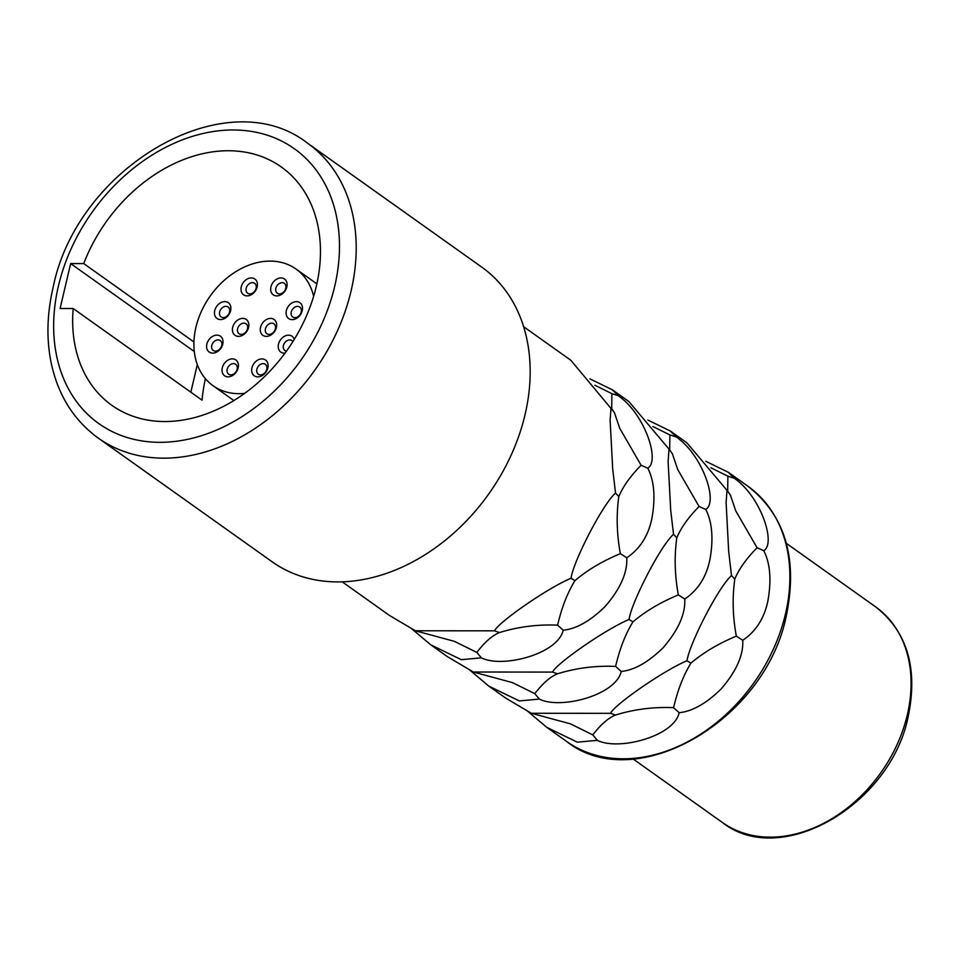 <?xml version="1.0" encoding="UTF-8"?>
<svg xmlns="http://www.w3.org/2000/svg" width="960" height="960" viewBox="0 0 960 960"><rect width="100%" height="100%" fill="white"/><g stroke="black" fill="none" stroke-linecap="round" stroke-linejoin="round"><path stroke-width="1.44" d="M98.208 438.06L272.172 561.804A180.804 137.148 -54.6 0 0 525.06 414.588A180.804 137.148 125.4 0 0 481.776 267.132L307.8 143.388C226.644 79.416 76.716 167.052 53.04 287.844C46.932 314.148 46.32 339.264 51.228 363.18C58.176 395.328 73.836 420.288 98.208 438.06A180.804 137.148 -54.6 0 0 351.096 290.844A180.804 137.148 -54.6 0 0 307.8 143.388M523.632 326.7L570.876 360.3L614.376 412.476L619.764 428.376L641.1 465.252L647.784 468.192C660.48 460.872 644.424 413.532 618.204 395.688L612.276 389.748L628.872 401.544L669.012 449.1L672.36 453.732L677.76 469.62L699.096 506.496L705.768 509.448C718.464 502.116 702.42 454.788 676.188 436.944L670.272 430.992L686.856 442.8L727.008 490.344L730.356 494.976L735.744 510.876L757.08 547.752L763.764 550.692C770.28 563.472 771.624 580.368 767.796 601.368C764.16 618.504 755.808 631.476 742.752 640.272C743.544 655.164 736.296 671.436 721.032 689.064C706.236 703.536 692.292 711.408 679.176 712.704C674.052 736.44 618.396 751.044 597.324 740.328L577.308 742.176L546.792 727.356L566.52 741.384A156.528 118.74 -54.6 0 0 785.472 613.932A156.528 118.74 -54.6 0 0 747.984 486.276L728.256 472.248L705.876 461.328M527.76 711.336L546.792 727.356M727.008 490.344L726.096 502.596L728.676 551.448L731.508 575.556C718.092 587.448 689.064 644.604 687.036 660.732C662.772 670.908 613.572 705.444 610.584 713.328L531.348 713.268L505.392 697.908L488.808 686.112L519.324 700.932L539.328 699.072C560.412 709.8 616.056 695.184 621.192 671.46C634.296 670.164 648.252 662.28 663.036 647.82C678.312 630.192 685.548 613.92 684.756 599.028C697.824 590.232 706.164 577.26 709.812 560.124C713.64 539.124 712.284 522.228 705.768 509.448M469.764 670.092L488.808 686.112M669.012 449.1L668.112 461.34L670.692 510.192L673.524 534.312C660.108 546.192 631.08 603.36 629.052 619.476C604.776 629.652 555.576 664.2 552.6 672.084L473.352 672.012L447.408 656.664L430.812 644.856L461.328 659.688L481.344 657.828C502.416 668.544 558.072 653.94 563.196 630.204C576.312 628.908 590.256 621.036 605.052 606.576C620.316 588.936 627.564 572.676 626.772 557.772C639.828 548.976 648.18 536.016 651.816 518.868C655.644 497.868 654.3 480.984 647.784 468.192M411.78 628.848L430.812 644.856M611.028 407.844L610.116 420.096L612.696 468.948L615.528 493.056C602.112 504.948 573.096 562.104 571.056 578.232C546.792 588.408 497.592 622.944 494.604 630.828L415.368 630.768L389.412 615.408L342.168 581.808M531.348 713.268L570.444 723.852L592.812 734.916L597.324 740.328M610.584 713.328L615.444 715.056C608.22 718.02 600.684 724.632 592.812 734.916M687.036 660.732L690.912 663.144C683.412 675.384 677.64 690.228 673.596 707.652C653.556 706.788 634.176 709.26 615.444 715.056M731.508 575.556L734.796 579.084C732.192 597.576 732.708 616.608 736.344 636.156C718.704 643.44 703.56 652.428 690.912 663.144M757.08 547.752C746.28 558.744 738.852 569.184 734.796 579.084M763.764 550.692C776.46 543.372 760.404 496.032 734.184 478.188L728.256 472.248M670.272 430.992L647.892 420.084M612.276 389.748L589.896 378.84M736.344 636.156L742.752 640.272M710.892 467.76L727.884 476.184L727.68 491.088L729.936 494.544M727.884 476.184L734.184 478.188M673.596 707.652L679.176 712.704M699.096 506.496C688.296 517.488 680.868 527.94 676.812 537.828C674.208 556.332 674.724 575.364 678.36 594.912L684.756 599.028M629.052 619.476L632.916 621.9C625.416 634.14 619.644 648.972 615.612 666.408C595.572 665.544 576.18 668.016 557.46 673.812C550.236 676.776 542.688 683.388 534.816 693.66L512.448 682.608L473.352 672.012M673.524 534.312L676.812 537.828M678.36 594.912C660.72 602.184 645.576 611.184 632.916 621.9M552.6 672.084L557.46 673.812M534.816 693.66L539.328 699.072M615.612 666.408L621.192 671.46M652.908 426.516L669.9 434.94L669.684 449.844L671.952 453.3M669.9 434.94L676.188 436.944M641.1 465.252C630.312 476.244 622.884 486.684 618.816 496.584C616.224 515.088 616.74 534.108 620.364 553.668L626.772 557.772M571.056 578.232L574.932 580.644C567.432 592.896 561.66 607.728 557.616 625.152C537.576 624.3 518.196 626.772 499.464 632.568C492.252 635.52 484.704 642.144 476.832 652.416L454.464 641.364L415.368 630.768M615.528 493.056L618.816 496.584M620.364 553.668C602.724 560.94 587.58 569.928 574.932 580.644M494.604 630.828L499.464 632.568M476.832 652.416L481.344 657.828M557.616 625.152L563.196 630.204M594.924 385.272L611.904 393.684L611.7 408.588L613.956 412.044M611.904 393.684L618.204 395.688M70.644 263.568L83.736 263.58A146.22 110.916 125.4 0 1 281.316 166.992A146.22 110.916 125.4 0 1 316.332 286.236A146.22 110.916 -54.6 0 1 111.816 405.288A146.22 110.916 -54.6 0 1 73.188 308.52L60.096 308.508L70.644 263.568L194.28 351.516M83.736 263.58L193.932 341.964M73.188 308.52L202.056 400.176A146.22 110.916 125.4 0 1 205.428 378.72M197.304 364.596L190.836 392.196M313.632 296.316A71.592 54.312 -54.6 0 0 296.052 269.052A71.592 54.312 -54.6 0 0 270.096 261.096A71.592 54.312 -54.6 0 0 201.492 311.136A71.592 54.312 -54.6 0 0 213.06 385.728A71.592 54.312 -54.6 0 0 239.004 393.684A71.592 54.312 -54.6 0 0 244.584 393.384M292.188 319.632A9.708 7.368 125.4 0 1 286.344 310.644A9.708 7.368 125.4 0 1 296.4 301.656A9.708 7.368 125.4 0 1 302.244 310.656A9.708 7.368 125.4 0 1 292.188 319.632M284.976 353.148A9.708 7.368 125.4 0 1 284.328 353.172A9.708 7.368 125.4 0 1 278.484 344.184A9.708 7.368 125.4 0 1 288.54 335.196A9.708 7.368 125.4 0 1 294.264 339.348M257.784 376.872A9.708 7.368 125.4 0 1 251.94 367.872A9.708 7.368 125.4 0 1 261.996 358.896A9.708 7.368 125.4 0 1 267.84 367.896A9.708 7.368 125.4 0 1 257.784 376.872M266.364 336.384A9.708 7.368 125.4 0 1 260.52 327.396A9.708 7.368 125.4 0 1 270.576 318.408A9.708 7.368 125.4 0 1 276.42 327.408A9.708 7.368 125.4 0 1 266.364 336.384M276.768 295.908A9.708 7.368 125.4 0 1 270.936 286.908A9.708 7.368 125.4 0 1 280.992 277.932A9.708 7.368 125.4 0 1 286.836 286.92A9.708 7.368 125.4 0 1 276.768 295.908M247.104 295.884A9.708 7.368 125.4 0 1 241.26 286.884A9.708 7.368 125.4 0 1 251.328 277.908A9.708 7.368 125.4 0 1 257.172 286.896A9.708 7.368 125.4 0 1 247.104 295.884M220.572 319.584A9.708 7.368 125.4 0 1 214.728 310.584A9.708 7.368 125.4 0 1 224.784 301.608A9.708 7.368 125.4 0 1 230.628 310.596A9.708 7.368 125.4 0 1 220.572 319.584M238.536 336.372A9.708 7.368 125.4 0 1 232.692 327.372A9.708 7.368 125.4 0 1 242.748 318.384A9.708 7.368 125.4 0 1 248.592 327.384A9.708 7.368 125.4 0 1 238.536 336.372M228.12 376.848A9.708 7.368 125.4 0 1 222.276 367.86A9.708 7.368 125.4 0 1 232.332 358.872A9.708 7.368 125.4 0 1 238.176 367.872A9.708 7.368 125.4 0 1 228.12 376.848M212.7 353.112A9.708 7.368 125.4 0 1 206.856 344.124A9.708 7.368 125.4 0 1 216.912 335.136A9.708 7.368 125.4 0 1 222.756 344.136A9.708 7.368 125.4 0 1 212.7 353.112M294.912 317.64A6.072 4.608 125.4 0 1 292.716 316.968A6.072 4.608 125.4 0 1 291.732 310.644A6.072 4.608 125.4 0 1 297.552 306.408A6.072 4.608 125.4 0 1 299.748 307.08A6.072 4.608 125.4 0 1 300.732 313.404A6.072 4.608 125.4 0 1 294.912 317.64M230.844 374.856A6.072 4.608 125.4 0 1 228.636 374.184A6.072 4.608 125.4 0 1 227.664 367.86A6.072 4.608 125.4 0 1 233.472 363.612A6.072 4.608 125.4 0 1 235.68 364.296A6.072 4.608 125.4 0 1 236.652 370.608A6.072 4.608 125.4 0 1 230.844 374.856M215.424 351.12A6.072 4.608 125.4 0 1 213.228 350.448A6.072 4.608 125.4 0 1 212.244 344.124A6.072 4.608 125.4 0 1 218.064 339.888A6.072 4.608 125.4 0 1 220.26 340.56A6.072 4.608 125.4 0 1 221.244 346.884A6.072 4.608 125.4 0 1 215.424 351.12M260.508 374.88A6.072 4.608 125.4 0 1 258.312 374.208A6.072 4.608 125.4 0 1 257.328 367.884A6.072 4.608 125.4 0 1 263.148 363.636A6.072 4.608 125.4 0 1 265.344 364.32A6.072 4.608 125.4 0 1 266.316 370.632A6.072 4.608 125.4 0 1 260.508 374.88M286.44 351.132A6.072 4.608 125.4 0 1 284.844 350.508A6.072 4.608 125.4 0 1 283.872 344.184A6.072 4.608 125.4 0 1 289.68 339.948A6.072 4.608 125.4 0 1 291.876 340.62A6.072 4.608 125.4 0 1 292.836 341.64M279.492 293.916A6.072 4.608 125.4 0 1 277.296 293.232A6.072 4.608 125.4 0 1 276.324 286.92A6.072 4.608 125.4 0 1 282.132 282.672A6.072 4.608 125.4 0 1 284.328 283.344A6.072 4.608 125.4 0 1 285.312 289.668A6.072 4.608 125.4 0 1 279.492 293.916M249.828 293.892A6.072 4.608 125.4 0 1 247.632 293.208A6.072 4.608 125.4 0 1 246.648 286.896A6.072 4.608 125.4 0 1 252.468 282.648A6.072 4.608 125.4 0 1 254.664 283.32A6.072 4.608 125.4 0 1 255.648 289.644A6.072 4.608 125.4 0 1 249.828 293.892M223.296 317.58A6.072 4.608 125.4 0 1 221.088 316.908A6.072 4.608 125.4 0 1 220.116 310.584A6.072 4.608 125.4 0 1 225.924 306.348A6.072 4.608 125.4 0 1 228.12 307.02A6.072 4.608 125.4 0 1 229.104 313.344A6.072 4.608 125.4 0 1 223.296 317.58M241.26 334.368A6.072 4.608 125.4 0 1 239.052 333.696A6.072 4.608 125.4 0 1 238.08 327.372A6.072 4.608 125.4 0 1 243.888 323.136A6.072 4.608 125.4 0 1 246.084 323.808A6.072 4.608 125.4 0 1 247.068 330.132A6.072 4.608 125.4 0 1 241.26 334.368M269.088 334.392A6.072 4.608 125.4 0 1 266.88 333.72A6.072 4.608 125.4 0 1 265.908 327.396A6.072 4.608 125.4 0 1 271.716 323.16A6.072 4.608 125.4 0 1 273.912 323.832A6.072 4.608 125.4 0 1 274.896 330.156A6.072 4.608 125.4 0 1 269.088 334.392M722.34 822.444A132.264 100.332 -54.6 0 0 907.344 714.744A132.264 100.332 -54.6 0 0 875.664 606.888C907.188 631.68 918.06 668.088 908.28 716.136C890.916 805.008 780.48 868.884 722.34 822.444L633.036 758.916M334.716 286.248A168.672 127.944 -54.6 0 0 233.196 129.972A168.672 127.944 -54.6 0 0 58.416 286.032A168.672 127.944 -54.6 0 0 159.936 442.32A168.672 127.944 -54.6 0 0 334.716 286.248M566.52 741.384C635.232 796.248 765.864 720.456 786.408 615.312C797.976 558.552 785.172 515.544 747.984 486.276M786.372 543.36L875.664 606.888M213.06 385.728L233.868 400.536M296.052 269.052L316.872 283.86"/></g></svg>

